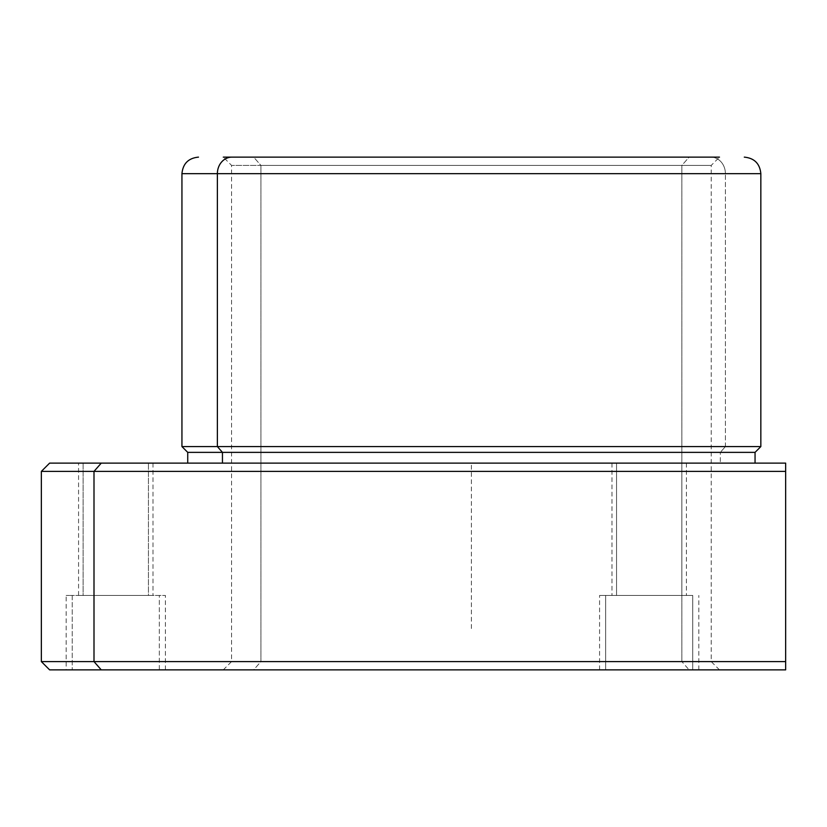 <?xml version="1.0" encoding="UTF-8"?>
<svg xmlns="http://www.w3.org/2000/svg" width="827" height="827" viewBox="0 0 827 827"><rect width="100%" height="100%" fill="white"/><g stroke="black" fill="none" stroke-linecap="round" stroke-linejoin="round"><path stroke-width="0.62" stroke-dasharray="4.13 3.1" d="M605.653 595.44L692.737 595.44L599.575 595.44L692.737 595.44L692.737 669.87L599.575 669.87L605.653 669.87L605.653 595.44L605.653 669.87L698.815 669.87L692.737 669.87L692.737 595.44L605.653 595.44L692.737 595.44L605.653 595.44L605.653 669.87L698.815 669.87L692.737 669.87L692.737 595.44L599.575 595.44L692.737 595.44L692.737 669.87L599.575 669.87L605.653 669.87L605.653 595.44M616.539 595.44L681.851 595.44L616.539 595.44L616.539 463.12L611.98 463.12L681.851 463.12L681.851 595.44L611.98 595.44L686.41 595.44L681.851 595.44L681.851 463.12L686.41 463.12L616.539 463.12L616.539 595.44L681.851 595.44L616.539 595.44L616.539 463.12L681.851 463.12L611.98 463.12L681.851 463.12L681.851 595.44L611.98 595.44L686.41 595.44L681.851 595.44L681.851 463.12L686.41 463.12L616.539 463.12L616.539 595.44M78.565 595.44L78.565 463.12L148.436 463.12L148.436 595.44L78.565 595.44L148.436 595.44L83.124 595.44L83.124 463.12L148.436 463.12L78.565 463.12L785.65 463.12L785.65 471.39L41.35 471.39L785.65 471.39L785.65 463.12L49.62 463.12M41.35 661.6L785.65 661.6L41.35 661.6M49.62 669.87L785.65 669.87L785.65 661.6L785.65 669.87L66.16 669.87L165.4 669.87L159.322 669.87L159.322 595.44L72.238 595.44L165.4 595.44L72.238 595.44L72.238 669.87L72.238 595.44L66.16 595.44L159.322 595.44L159.322 669.87L66.16 669.87L66.16 595.44M689.118 669.87L223.29 669.87L253.662 669.87L260.918 661.6L681.861 661.6L689.118 669.87L681.861 661.6L711.22 661.6L260.918 661.6L253.662 669.87L719.49 669.87L227.001 669.87L689.118 669.87M260.918 165.4L681.861 165.4L681.861 661.6L231.56 661.6L260.918 661.6L260.918 165.4L260.918 661.6L711.22 661.6L681.861 661.6L681.861 165.4L711.22 165.4L260.918 165.4L253.662 157.13L223.29 157.13L689.118 157.13L681.861 165.4L231.56 165.4L711.22 165.4L681.861 165.4L689.118 157.13L719.49 157.13L253.662 157.13L260.918 165.4M223.29 669.87L231.56 661.6L231.56 165.4L223.29 157.13L710.889 157.13L231.891 157.13M689.118 157.13L223.61 157.13L689.118 157.13M181.94 173.67L725.403 173.67A16.54 14.514 90 0 0 710.889 157.13A16.54 14.514 -90 0 1 725.403 173.67L181.94 173.67M719.49 669.87L711.22 661.6L711.22 165.4L719.49 157.13L710.889 157.13M181.94 446.58L725.403 446.58L725.403 173.67L725.403 446.58L760.84 446.58L181.94 446.58M187.729 452.369L720.327 452.369L725.403 446.58L720.327 452.369L755.051 452.369L187.729 452.369M222.453 463.12L720.327 463.12L720.327 452.369L720.327 463.12L755.051 463.12L222.453 463.12M148.436 463.12L83.124 463.12L83.124 595.44L152.995 595.44L148.436 595.44L148.436 463.12M471.39 628.52L471.39 463.12L636.79 463.12M611.98 463.12L611.98 595.44L611.98 463.12M686.41 463.12L686.41 595.44L686.41 463.12M599.575 669.87L599.575 595.44L599.575 669.87M698.815 669.87L698.815 595.44L698.815 669.87M165.4 669.87L165.4 595.44M152.995 463.12L152.995 595.44"/><path stroke-width="1.24" d="M93.999 471.39L41.35 471.39L93.999 471.39L101.256 463.12L93.999 471.39L93.999 661.6L41.35 661.6L93.999 661.6L93.999 471.39L785.65 471.39L93.999 471.39M49.62 463.12L785.65 463.12L785.65 661.6L785.65 471.39L785.65 661.6L93.999 661.6L101.256 669.87L49.62 669.87L41.35 661.6L41.35 471.39L49.62 463.12M66.16 669.87L785.65 669.87L785.65 661.6L785.65 669.87L101.256 669.87L93.999 661.6L785.65 661.6L785.65 463.12L78.565 463.12M710.889 157.13L223.29 157.13M231.891 157.13A16.54 14.514 90 0 0 217.377 173.67L181.94 173.67L217.377 173.67A16.54 14.514 -90 0 1 231.891 157.13L719.49 157.13M755.051 463.12L755.051 452.369L222.453 452.369L217.377 446.58L222.453 452.369L755.051 452.369L760.84 446.58L217.377 446.58L760.84 446.58L760.84 173.67L217.377 173.67L217.377 446.58L181.94 446.58L217.377 446.58L217.377 173.67L760.84 173.67C759.858 163.622 754.348 158.112 744.3 157.13M222.453 452.369L187.729 452.369L222.453 452.369L222.453 463.12L222.453 452.369M187.729 463.12L187.729 452.369L181.94 446.58L181.94 173.67C182.922 163.622 188.432 158.112 198.48 157.13"/></g></svg>
